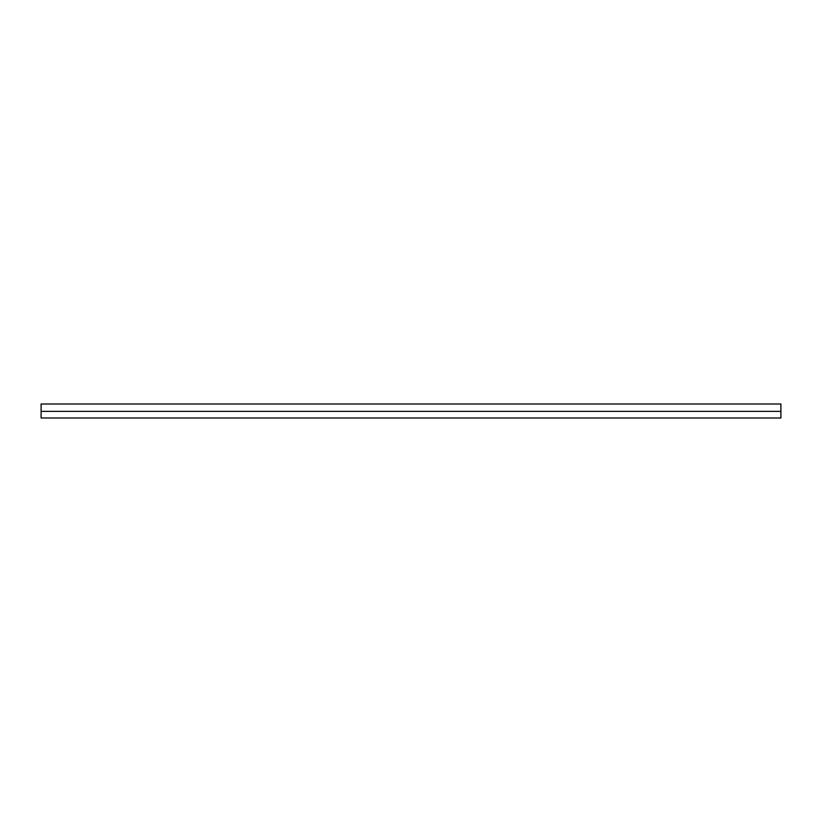 <?xml version="1.0" encoding="UTF-8"?>
<svg xmlns="http://www.w3.org/2000/svg" width="822" height="822" viewBox="0 0 822 822"><rect width="100%" height="100%" fill="white"/><g stroke="black" fill="none" stroke-linecap="round" stroke-linejoin="round"><path stroke-width="1.23" d="M780.9 411.38L780.9 417.987L41.1 417.987L41.1 411.38L780.9 411.38L41.1 411.38L41.1 404.013L780.9 404.013L780.9 411.38"/></g></svg>
